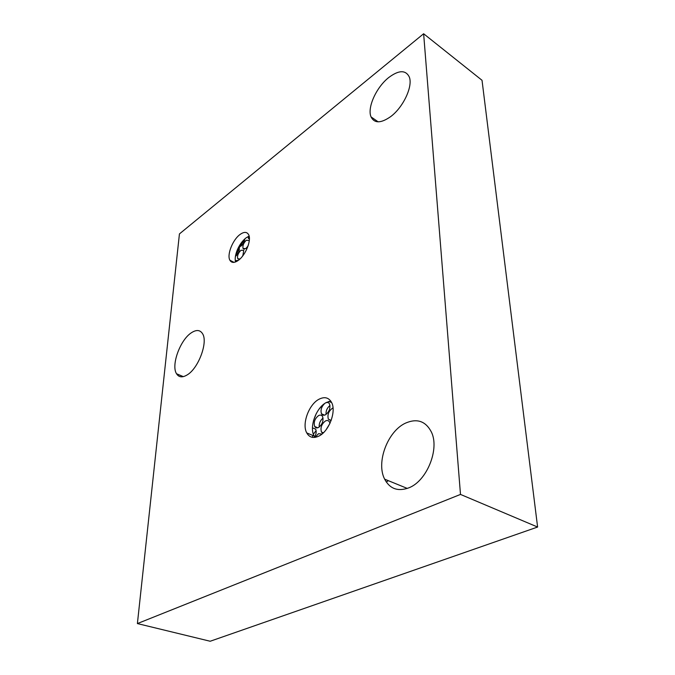 <?xml version="1.0" encoding="UTF-8"?>
<svg xmlns="http://www.w3.org/2000/svg" width="675" height="675" viewBox="0 0 675 675"><rect width="100%" height="100%" fill="white"/><g stroke="black" fill="none" stroke-linecap="round" stroke-linejoin="round"><path stroke-width="1.01" d="M137.396 623.573L179.432 233.921L423.63 33.75L460.493 494.421L137.396 623.573L210.178 641.25L537.604 527.04L460.493 494.421M388.783 77.49C398.782 70.04 405.599 69.829 409.236 76.857C413.21 86.029 403.27 107.342 390.69 116.598C380.936 123.415 374.397 123.517 371.048 116.902C366.998 107.848 376.304 87.218 388.783 77.49M191.227 332.868C196.324 329.493 200.112 329.788 202.61 333.779C208.128 342.166 198.534 368.162 187.338 374.811C182.469 377.806 178.867 377.452 176.529 373.748C170.952 365.31 180.124 340.057 191.227 332.868M405.641 423.073C417.108 418.154 425.689 421.132 431.392 432.025C439.813 448.9 426.87 481.098 408.805 487.848C397.921 491.78 389.863 488.886 384.649 479.166C375.857 462.443 387.728 431.047 405.641 423.073M319.039 399.22C324.599 396.436 328.776 397.507 331.568 402.435C336.58 411.311 328.987 431.468 318.802 436.134C313.419 438.607 309.403 437.535 306.754 432.911C301.649 424.069 308.914 404.291 319.039 399.22M239.946 234.554C243.979 231.652 246.864 231.685 248.611 234.655C251.733 240.013 245.607 255.327 238.292 260.398C234.352 263.115 231.55 263.056 229.88 260.204C226.741 254.855 232.664 239.828 239.946 234.554M423.63 33.75L482.026 80.3L537.604 527.04M388.395 480.693L386.277 481.992M322.034 405.7L318.862 409.371M316.339 413.429L313.487 420.711M329.881 423.512L326.093 429.756M316.119 430.658L313.352 434.143M312.812 435.459L312.365 437.341M329.982 405.481C327.147 407.801 325.823 410.797 326.008 414.467M323.047 418.078C320.254 420.424 318.963 423.427 319.174 427.081M314.407 437.442C316.238 434.312 316.651 431.536 315.638 429.123L312.457 427.832M328.598 401.515L331.577 402.443M329.948 423.36L329.51 422.018C328.59 420.466 327.248 420.112 325.46 420.964C321.587 423.984 320.245 427.663 321.443 432L322.81 433.316M324.565 403.591C321.393 406.848 320.363 410.248 321.502 413.8C322.38 415.302 323.705 415.631 325.477 414.788C329.299 411.801 330.649 408.189 329.527 403.954C328.657 402.46 327.367 402.106 325.645 402.891M321.975 434.033L318.507 433.679L315.157 437.358M333.028 407.953L332.421 408.223C328.556 411.235 327.206 414.889 328.371 419.183L331.071 420.677M318.549 427.461C322.38 424.465 323.722 420.829 322.574 416.551C321.688 415.041 320.372 414.712 318.625 415.555C314.812 418.567 313.487 422.212 314.66 426.465C315.529 427.942 316.828 428.271 318.549 427.461M315.006 437.383L314.153 436.025C308.99 427.182 316.178 407.514 326.32 402.502L330.75 401.043M307.8 433.358L307.547 434.211M230.715 261.36L230.867 260.719M235.44 256.314L235.271 257.58M239.212 247.835L235.718 256.137C238.537 253.555 239.701 250.779 239.212 247.835L244.789 239.136C244.173 242.983 242.528 245.481 239.853 246.645M241.177 246.038L240.418 245.632M243.211 248.754L243.734 248.889M239.431 249.134L238.747 248.771M248.366 244.991L247.48 246.873M243.532 254.23L242.283 256.475M238.317 260.373L235.263 260.626M248.206 236.52L248.442 238.41L249.396 239.119M249.294 240.57L246.35 240.216C243.548 242.966 242.452 245.742 243.067 248.527L245.86 248.569L248.046 246.004M242.831 255.783L243.751 250.332L240.975 250.29C238.165 253.041 237.077 255.825 237.701 258.643L239.912 259.04M235.499 261.976C234.79 258.82 235.347 254.905 237.178 250.248C239.431 244.907 242.384 240.789 246.038 237.878L249.126 236.123M371.048 116.902L378.135 121.829M176.529 373.748L183.33 376.633M384.649 479.166L407.303 488.43M331.4 402.486L328.987 401.397M306.754 432.911L314.153 436.025M323.35 432.818L321.443 432M324.565 415.15L321.502 413.8M331.172 420.407L328.371 419.183M317.739 427.79L314.66 426.465M249.404 238.933L248.442 238.41M237.178 250.248L236.984 252.686M229.88 260.204L234.014 262.364M244.392 249.235L243.067 248.527M239.034 259.335L237.701 258.643"/></g></svg>
